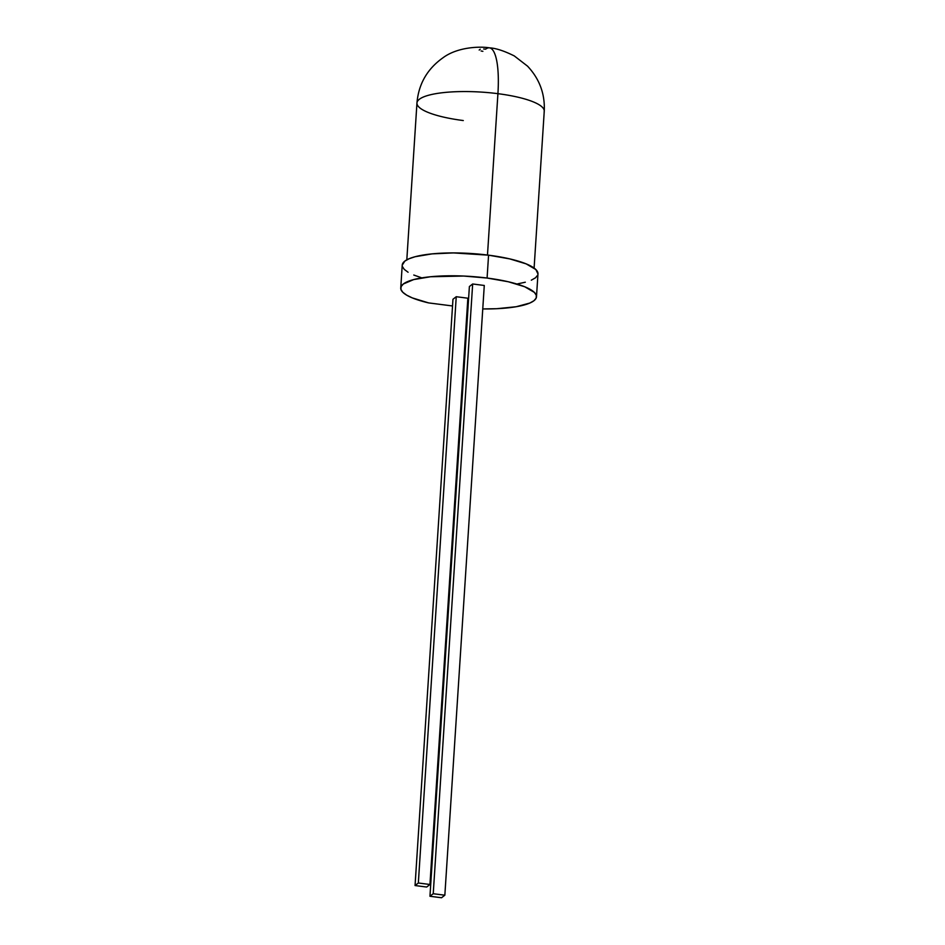 <?xml version="1.0" encoding="UTF-8"?>
<svg xmlns="http://www.w3.org/2000/svg" width="945" height="945" viewBox="0 0 945 945"><rect width="100%" height="100%" fill="white"/><g stroke="black" fill="none" stroke-linecap="round" stroke-linejoin="round"><path stroke-width="1.42" d="M463.286 120.547A63.776 15.037 3.7 0 1 417.099 102.178A63.776 15.037 3.7 0 1 497.92 93.673A58.637 14.671 -82.7 0 0 489.664 47.888A58.637 14.671 97.3 0 1 497.92 93.673A63.776 15.037 -176.3 0 0 416.958 102.993C418.588 84.022 427.234 68.973 442.886 57.846C457.935 46.565 481.194 46.364 489.439 47.852C495.794 48.16 504.087 50.853 514.293 55.932L527.546 66.162C539.512 78.896 545.088 93.921 544.249 111.226A63.776 15.037 -176.3 0 0 497.92 93.673L487.478 255.044L497.92 93.673A63.776 15.037 3.7 0 1 544.096 112.03M487.088 278.043A68.005 16.03 3.7 0 1 536.488 296.754A68.005 16.03 3.7 0 1 482.753 308.944L496.763 308.708L516.159 306.735L529.838 303.05L533.996 300.687L536.169 298.065L536.299 295.289L534.386 292.407L524.699 286.748L508.28 281.752L487.088 278.043L488.565 255.174L487.088 278.043L463.676 276.046L430.554 276.743L413.662 279.59L403.361 283.972L401.117 286.571L400.904 289.359L402.759 292.229L406.586 295.1L412.303 297.899L428.628 302.908A68.005 16.03 3.7 0 1 400.751 287.977A68.005 16.03 3.7 0 1 487.088 278.043M536.488 296.754L537.965 273.896A68.005 16.03 -176.3 0 0 488.565 255.174L509.757 258.895L526.176 263.879L535.862 269.549L537.965 273.955M467.999 307.94L467.243 307.846L467.999 307.94M452.537 305.967L428.628 302.908L452.537 305.967M467.858 298.207L456.246 296.718L452.962 299.27L415.056 885.548L418.34 882.996L456.246 296.718L467.858 298.207L429.951 884.485L467.858 298.207M484.277 285.473L472.665 283.984L469.381 286.536L429.951 896.262L441.563 897.75L444.847 895.198L433.235 893.722L429.951 896.262L433.235 893.722L472.665 283.984L484.277 285.473L444.847 895.198L484.277 285.473M421.198 277.653L413.78 275.03M408.075 272.243L404.236 269.36L402.393 266.49M402.227 265.179L404.838 261.103L409.067 258.753L415.138 256.721L432.03 253.886L453.505 252.917L488.565 255.174A68.005 16.03 -176.3 0 0 402.227 265.12L400.751 287.977M537.646 275.208L535.472 277.818L531.314 280.181M525.314 282.212L517.636 283.866M482.883 51.313L481.099 50.995M479.186 50.061L480.249 49.234M483.675 48.998L485.671 49.152A58.637 14.671 97.3 0 1 489.664 47.888M426.667 887.036L429.951 884.485L418.34 882.996L456.246 296.718L452.962 299.27L415.056 885.548L426.667 887.036L415.056 885.548L418.34 882.996L429.951 884.485L426.667 887.036M441.563 897.75L444.847 895.198L433.235 893.722L472.665 283.984L469.381 286.536L429.951 896.262L441.563 897.75M406.811 259.84L416.958 102.993M534.102 268.061L544.249 111.226"/></g></svg>
